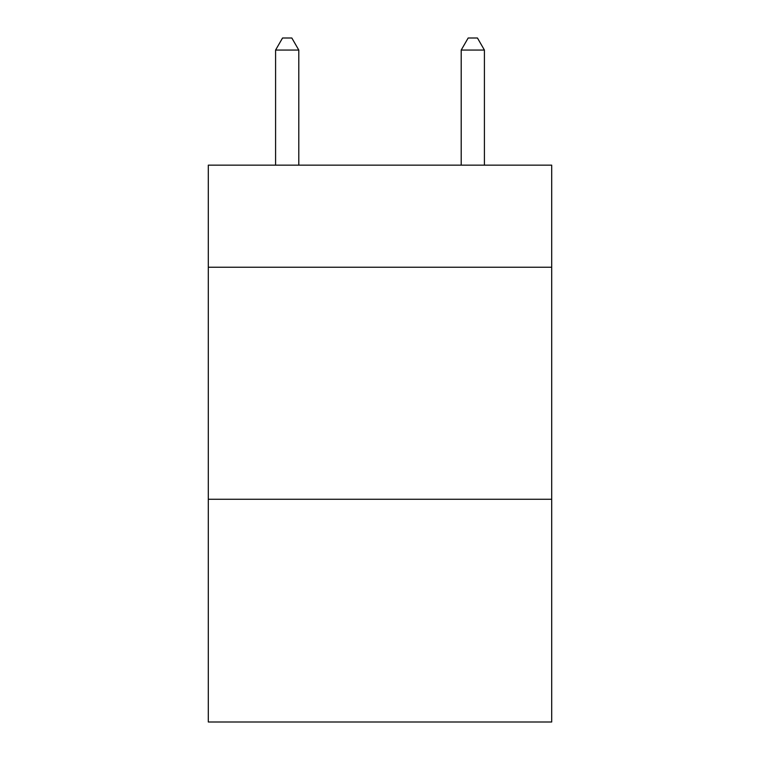 <?xml version="1.0" encoding="UTF-8"?>
<svg xmlns="http://www.w3.org/2000/svg" width="760" height="760" viewBox="0 0 760 760"><rect width="100%" height="100%" fill="white"/><g stroke="black" fill="none" stroke-linecap="round" stroke-linejoin="round"><path stroke-width="1.14" d="M551.693 267.235L551.693 165.148L208.306 165.148L208.306 267.235L551.693 267.235L551.693 722L208.306 722L208.306 267.235M551.693 499.263L208.306 499.263M298.794 165.148L298.794 50.065L275.585 50.065L275.585 165.148M275.585 50.065L282.549 38L291.83 38L298.794 50.065M484.414 165.148L484.414 50.065L461.206 50.065L461.206 165.148M461.206 50.065L468.169 38L477.451 38L484.414 50.065"/></g></svg>
